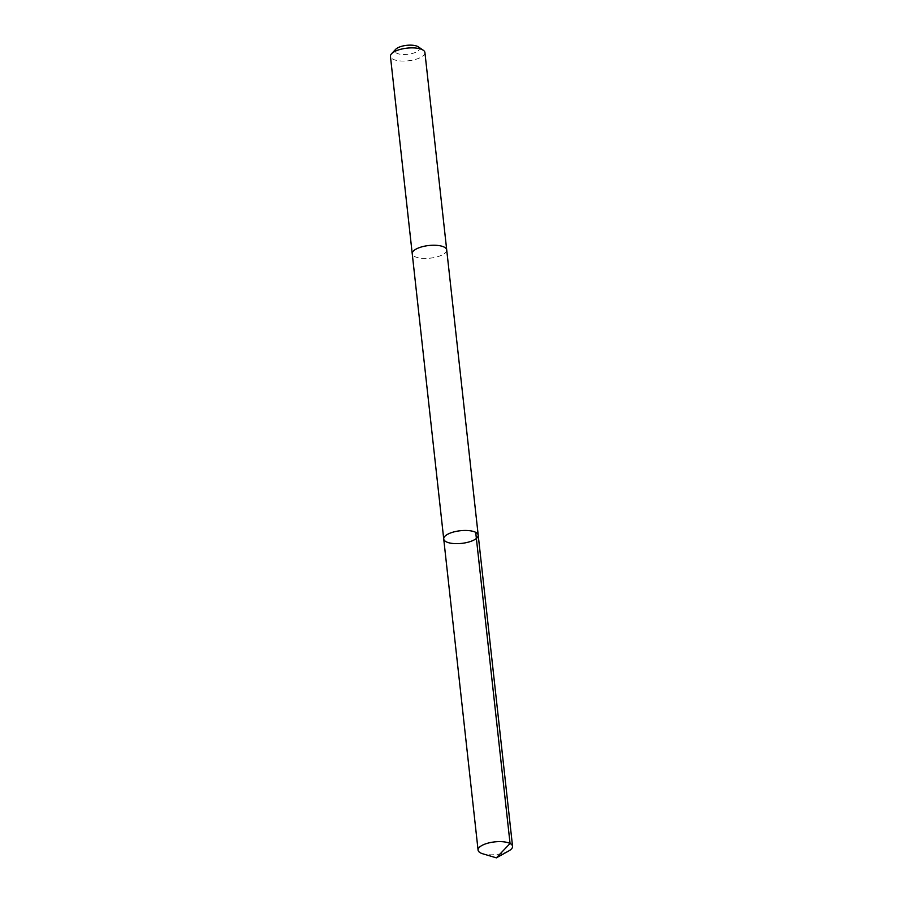 <?xml version="1.0" encoding="UTF-8"?>
<svg xmlns="http://www.w3.org/2000/svg" width="903" height="903" viewBox="0 0 903 903"><rect width="100%" height="100%" fill="white"/><g stroke="black" fill="none" stroke-linecap="round" stroke-linejoin="round"><path stroke-width="0.68" stroke-dasharray="4.51 3.39" d="M443.723 538.967A17.338 6.355 173.7 0 0 457.719 543.651A17.338 6.355 173.7 0 0 478.206 535.163M508.795 850.919A17.349 6.355 -6.3 0 1 492.067 854.802A17.349 6.355 -6.3 0 1 482.755 853.786M446.714 249.939A17.338 6.355 -6.3 0 1 426.227 258.427A17.338 6.355 -6.3 0 1 412.242 253.743M446.725 250.075A17.349 6.355 -6.3 0 1 430.178 258.156A17.349 6.355 -6.3 0 1 412.253 253.878M424.918 52.566A17.349 6.355 -6.3 0 1 408.382 60.783A17.349 6.355 -6.3 0 1 390.446 56.37M418.247 46.821A12.337 4.526 -6.3 0 1 407.671 54.327A12.337 4.526 -6.3 0 1 395.706 49.304"/><path stroke-width="1.35" d="M412.253 253.878A17.349 6.355 -6.3 0 1 412.231 253.743A17.338 6.355 -6.3 0 1 432.718 245.255A17.338 6.355 -6.3 0 1 446.714 249.939L478.206 535.163A17.338 6.355 173.7 0 0 460.27 530.75A17.338 6.355 173.7 0 0 443.723 538.967A17.338 6.355 173.7 0 0 457.719 543.651A17.338 6.355 173.7 0 0 478.206 535.163A17.338 6.355 173.7 0 0 460.27 530.75A17.338 6.355 173.7 0 0 443.723 538.967L478.082 850.118A17.349 6.355 -6.3 0 1 498.558 841.63A17.349 6.355 -6.3 0 1 512.554 846.314A17.349 6.355 -6.3 0 1 508.795 850.919L496.379 857.85L510.06 843.481L475.7 532.341M496.379 857.85L482.755 853.786A17.349 6.355 -6.3 0 1 478.082 850.118M443.723 538.967L412.242 253.743A17.349 6.355 -6.3 0 1 432.718 245.255A17.349 6.355 -6.3 0 1 446.714 249.939A17.349 6.355 -6.3 0 1 446.725 250.075M412.231 253.743L390.446 56.37A17.349 6.355 -6.3 0 1 391.563 53.728A17.349 6.355 -6.3 0 1 410.933 47.882A17.349 6.355 -6.3 0 1 423.259 50.229A17.349 6.355 -6.3 0 1 424.918 52.566L446.714 249.939M391.563 53.728L395.706 49.304A12.337 4.526 -6.3 0 1 409.488 45.15A12.337 4.526 -6.3 0 1 418.247 46.821L423.259 50.229M478.206 535.163L512.554 846.314"/></g></svg>
